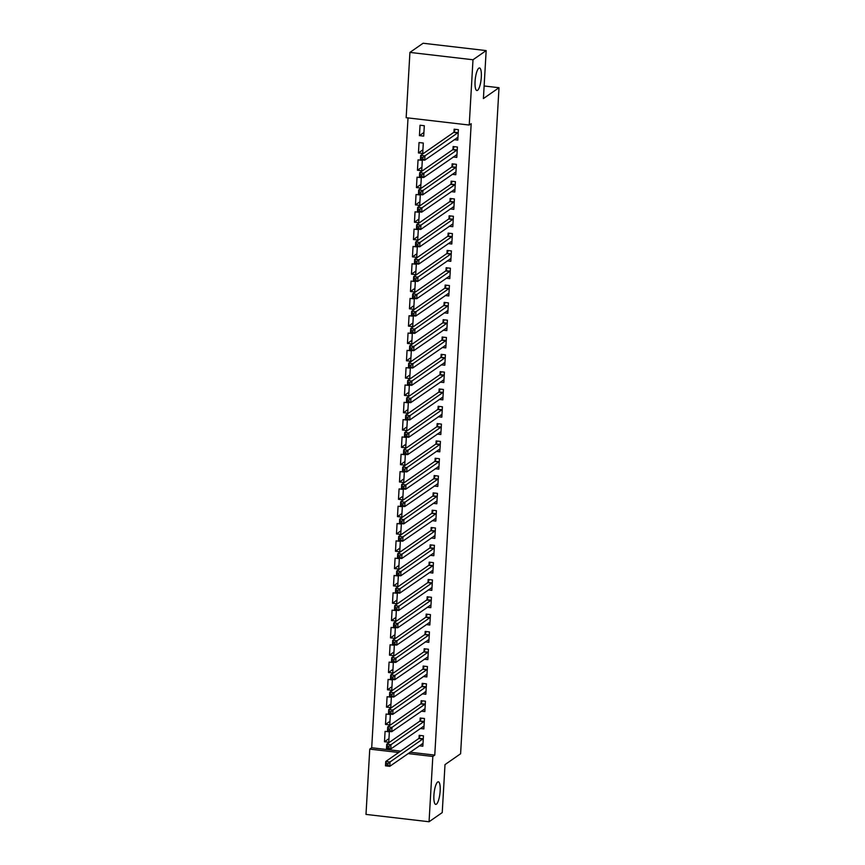 <?xml version="1.0" encoding="UTF-8"?>
<svg xmlns="http://www.w3.org/2000/svg" width="865" height="865" viewBox="0 0 865 865"><rect width="100%" height="100%" fill="white"/><g stroke="black" fill="none" stroke-linecap="round" stroke-linejoin="round"><path stroke-width="1.3" d="M477.556 90.328A11.364 2.919 -83.4 0 1 476.875 90.533A11.364 2.919 -83.4 0 1 475.166 80.175A11.364 2.919 -83.4 0 1 478.832 68.162A11.364 2.919 -83.4 0 1 479.513 67.957A11.364 2.919 -83.4 0 1 481.221 78.326A11.364 2.919 -83.4 0 1 477.556 90.328M436.393 804.18A11.364 2.919 -83.4 0 1 435.722 804.385A11.364 2.919 -83.4 0 1 434.003 794.016A11.364 2.919 -83.4 0 1 437.668 782.014A11.364 2.919 -83.4 0 1 438.35 781.809A11.364 2.919 -83.4 0 1 440.069 792.178A11.364 2.919 -83.4 0 1 436.393 804.18M408.021 117.921L371.701 747.76L369.755 749.112L398.7 752.485M406.161 117.705L409.924 52.408L472.993 59.761L469.23 125.047L406.161 117.705M472.993 59.761L486.162 50.592L423.093 43.25L409.924 52.408M486.162 50.592L483.405 98.567L499.008 87.711L460.602 753.761L444.999 764.617L442.231 812.592L429.062 821.75L365.992 814.408L369.755 749.112M499.008 87.711L484.13 85.981M418.444 152.943L422.704 153.429L423.309 143.039L419.038 142.552L418.444 152.943L422.909 149.829M453.217 156.987L456.796 157.408L457.401 147.018L453.13 146.52L452.968 149.321M416.443 187.575L420.704 188.073L421.309 177.682L417.049 177.184L416.443 187.575L420.92 184.461M451.216 191.619L454.795 192.041L455.401 181.65L451.141 181.153L450.979 183.953M414.454 222.208L418.714 222.705L419.309 212.314L415.049 211.817L414.454 222.208L418.92 219.105M449.216 226.262L452.806 226.673L453.401 216.282L449.14 215.785L448.978 218.596M412.454 256.851L416.714 257.338L417.308 246.947L413.048 246.46L412.454 256.851L416.919 253.737M447.227 260.895L450.806 261.317L451.4 250.926L447.14 250.428L446.978 253.229M410.453 291.483L414.713 291.981L415.319 281.59L411.059 281.093L410.453 291.483L414.93 288.369M445.226 295.527L448.805 295.949L449.411 285.558L445.151 285.061L444.988 287.861M408.453 326.116L412.724 326.613L413.319 316.222L409.059 315.725L408.453 326.116L412.929 323.013M443.226 330.171L446.816 330.581L447.41 320.191L443.15 319.693L442.988 322.504M406.464 360.759L410.724 361.246L411.318 350.855L407.058 350.368L406.464 360.759L410.929 357.645M441.236 364.803L444.815 365.225L445.41 354.834L441.15 354.336L440.988 357.137M404.463 395.392L408.723 395.889L409.329 385.498L405.058 385.001L404.463 395.392L408.929 392.278M439.236 399.435L442.815 399.857L443.421 389.466L439.161 388.969L438.998 391.769M402.463 430.024L406.723 430.521L407.329 420.131L403.068 419.633L402.463 430.024L406.939 426.921M437.236 434.079L440.826 434.489L441.42 424.099L437.16 423.601L436.998 426.413M400.473 464.667L404.733 465.154L405.328 454.763L401.068 454.276L400.473 464.667L404.939 461.553M435.236 468.711L438.825 469.133L439.42 458.742L435.16 458.245L434.998 461.045M398.473 499.3L402.733 499.797L403.328 489.406L399.068 488.909L398.473 499.3L402.939 496.186M433.246 503.344L436.825 503.765L437.43 493.374L433.16 492.877L432.997 495.677M396.473 533.932L400.733 534.429L401.338 524.039L397.078 523.541L396.473 533.932L400.949 530.829M431.246 537.987L434.825 538.398L435.43 528.007L431.17 527.509L431.008 530.321M394.483 568.575L398.743 569.062L399.338 558.671L395.078 558.185L394.483 568.575L398.949 565.461M429.245 572.619L432.835 573.041L433.43 562.65L429.17 562.153L429.008 564.953M392.483 603.208L396.743 603.705L397.338 593.314L393.078 592.817L392.483 603.208L396.949 600.094M427.256 607.252L430.835 607.673L431.43 597.283L427.169 596.785L427.007 599.586M390.483 637.84L394.743 638.338L395.348 627.947L391.088 627.449L390.483 637.84L394.948 634.737M425.256 641.895L428.835 642.306L429.44 631.915L425.18 631.418L425.018 634.229M388.482 672.483L392.753 672.97L393.348 662.579L389.088 662.093L388.482 672.483L392.959 669.369M423.255 676.527L426.845 676.949L427.44 666.558L423.18 666.061L423.017 668.861M386.493 707.116L390.753 707.613L391.348 697.222L387.088 696.725L386.493 707.116L390.958 704.002M421.266 711.16L424.845 711.581L425.439 701.191L421.179 700.693L421.017 703.494M384.493 741.748L388.753 742.246L389.358 731.855L385.087 731.357L384.493 741.748L388.958 738.645M419.266 745.803L422.844 746.214L423.45 735.823L419.179 735.326L419.028 738.137M371.701 747.76L400.646 751.134M410.032 752.226L434.771 755.102L471.187 123.684L469.23 125.047M420.26 728.481L423.85 728.903L424.445 718.512L420.185 718.015L420.022 720.815M385.487 724.438L389.747 724.924L390.353 714.533L386.093 714.047L385.487 724.438L389.964 721.324M422.261 693.849L425.839 694.26L426.445 683.869L422.185 683.372L422.023 686.183M387.488 689.794L391.748 690.292L392.353 679.901L388.082 679.403L387.488 689.794L391.953 686.691M424.261 659.206L427.84 659.627L428.435 649.237L424.174 648.739L424.012 651.54M389.488 655.162L393.748 655.659L394.343 645.268L390.083 644.771L389.488 655.162L393.953 652.048M426.25 624.573L429.84 624.995L430.435 614.604L426.175 614.107L426.013 616.907M391.477 620.529L395.748 621.016L396.343 610.625L392.083 610.139L391.477 620.529L395.954 617.415M428.251 589.941L431.83 590.352L432.435 579.961L428.175 579.463L428.013 582.275M393.478 585.886L397.738 586.384L398.343 575.993L394.083 575.495L393.478 585.886L397.954 582.783M430.251 555.298L433.83 555.719L434.425 545.328L430.164 544.831L430.002 547.632M395.478 551.254L399.738 551.751L400.333 541.36L396.073 540.863L395.478 551.254L399.944 548.14M432.24 520.665L435.83 521.087L436.425 510.696L432.165 510.199L432.003 512.999M397.478 516.621L401.738 517.108L402.333 506.717L398.073 506.23L397.478 516.621L401.944 513.507M434.241 486.033L437.82 486.444L438.425 476.053L434.165 475.555L434.003 478.367M399.468 481.978L403.728 482.475L404.333 472.085L400.073 471.587L399.468 481.978L403.944 478.875M436.241 451.389L439.82 451.811L440.426 441.42L436.155 440.923L436.003 443.723M401.468 447.346L405.728 447.843L406.334 437.452L402.063 436.955L401.468 447.346L405.934 444.232M438.241 416.757L441.82 417.179L442.415 406.788L438.155 406.291L437.993 409.091M403.468 412.713L407.729 413.2L408.323 402.809L404.063 402.322L403.468 412.713L407.934 409.599M440.231 382.125L443.821 382.535L444.415 372.145L440.155 371.647L439.993 374.459M405.458 378.07L409.729 378.567L410.324 368.176L406.063 367.679L405.458 378.07L409.934 374.967M442.231 347.481L445.81 347.903L446.416 337.512L442.156 337.015L441.993 339.815M407.458 343.437L411.718 343.935L412.324 333.544L408.064 333.047L407.458 343.437L411.924 340.323M444.232 312.849L447.811 313.271L448.405 302.88L444.145 302.382L443.983 305.183M409.459 308.805L413.719 309.292L414.313 298.901L410.053 298.414L409.459 308.805L413.924 305.691M446.221 278.216L449.811 278.627L450.406 268.237L446.145 267.739L445.983 270.55M411.459 274.162L415.719 274.659L416.314 264.268L412.054 263.771L411.459 274.162L415.924 271.059M448.221 243.573L451.8 243.995L452.406 233.604L448.146 233.107L447.983 235.907M413.448 239.529L417.709 240.027L418.314 229.636L414.054 229.138L413.448 239.529L417.925 236.415M450.222 208.941L453.801 209.362L454.406 198.972L450.135 198.474L449.973 201.275M415.449 204.897L419.709 205.383L420.304 194.993L416.043 194.506L415.449 204.897L419.914 201.783M452.211 174.308L455.801 174.719L456.396 164.328L452.136 163.831L451.973 166.642M417.449 170.254L421.709 170.751L422.304 160.36L418.044 159.863L417.449 170.254L421.915 167.15M454.212 139.665L457.801 140.087L458.396 129.696L454.136 129.199L453.974 131.999M419.439 135.621L423.699 136.119L424.304 125.728L420.044 125.23L419.439 135.621L423.915 132.507M434.771 755.102L432.824 756.464L429.062 821.75M408.085 753.577L432.824 756.464M421.698 744.105L422.963 744.257M388.007 763.59L386.298 763.395L386.201 765.125L387.909 765.33L388.007 763.59L389.996 762L389.747 766.336L385.476 765.839L385.736 761.503L389.996 762L423.288 738.634M423.007 743.413L389.747 766.336L387.909 765.33M386.298 763.395L385.736 761.503L418.757 738.537L420.379 735.466M386.201 765.125L385.476 765.839M422.693 726.795L423.958 726.935M389.001 746.279L387.304 746.073L387.196 747.814L388.904 748.009L389.001 746.279L390.991 744.689L390.742 749.014L386.482 748.517L386.731 744.192L390.991 744.689L424.282 721.313M424.012 726.092L390.742 749.014L388.904 748.009M387.304 746.073L386.731 744.192L419.752 721.215L421.374 718.155M387.196 747.814L386.482 748.517M423.688 709.473L424.953 709.624M390.007 728.957L388.299 728.763L388.201 730.493L389.899 730.687L390.007 728.957L391.986 727.368L391.737 731.693L387.477 731.195L387.725 726.87L391.986 727.368L425.277 703.991M425.007 708.781L391.737 731.693L389.899 730.687M388.299 728.763L387.725 726.87L420.758 703.905L422.38 700.834M388.201 730.493L387.477 731.195M424.693 692.151L425.958 692.303M391.002 711.635L389.293 711.441L389.196 713.171L390.904 713.376L391.002 711.635L392.991 710.046L392.742 714.382L388.482 713.885L388.731 709.549L392.991 710.046L426.283 686.68M426.002 691.459L392.742 714.382L390.904 713.376M389.293 711.441L388.731 709.549L421.752 686.583L423.374 683.512M389.196 713.171L388.482 713.885M425.688 674.841L426.953 674.981M391.996 694.325L390.299 694.119L390.191 695.86L391.899 696.055L391.996 694.325L393.986 692.735L393.737 697.06L389.477 696.563L389.726 692.238L393.986 692.735L427.278 669.359M427.007 674.138L393.737 697.06L391.899 696.055M390.299 694.119L389.726 692.238L422.747 669.261L424.369 666.201M390.191 695.86L389.477 696.563M426.683 657.519L427.948 657.67M393.002 677.003L391.294 676.808L391.196 678.538L392.894 678.733L393.002 677.003L394.981 675.414L394.732 679.739L390.472 679.241L390.721 674.916L394.981 675.414L428.272 652.037M428.002 656.827L394.732 679.739L392.894 678.733M391.294 676.808L390.721 674.916L423.753 651.951L425.375 648.88M391.196 678.538L390.472 679.241M427.688 640.197L428.954 640.349M393.997 659.681L392.288 659.487L392.191 661.217L393.899 661.422L393.997 659.681L395.986 658.092L395.738 662.428L391.477 661.93L391.726 657.595L395.986 658.092L429.278 634.726M428.997 639.505L395.738 662.428L393.899 661.422M392.288 659.487L391.726 657.595L424.747 634.629L426.369 631.558M392.191 661.217L391.477 661.93M428.683 622.887L429.948 623.027M394.991 642.371L393.294 642.165L393.186 643.906L394.894 644.101L394.991 642.371L396.981 640.781L396.732 645.106L392.472 644.609L392.721 640.284L396.981 640.781L430.273 617.405M430.002 622.184L396.732 645.106L394.894 644.101M393.294 642.165L392.721 640.284L425.742 617.307L427.375 614.247M393.186 643.906L392.472 644.609M429.678 605.565L430.943 605.716M395.997 625.049L394.289 624.854L394.191 626.584L395.889 626.779L395.997 625.049L397.976 623.46L397.727 627.785L393.467 627.287L393.716 622.962L397.976 623.46L431.267 600.083M430.997 604.873L397.727 627.785L395.889 626.779M394.289 624.854L393.716 622.962L426.748 599.996L428.37 596.926M394.191 626.584L393.467 627.287M430.684 588.243L431.949 588.395M396.992 607.727L395.283 607.533L395.186 609.263L396.894 609.468L396.992 607.727L398.981 606.138L398.733 610.474L394.472 609.976L394.721 605.641L398.981 606.138L432.273 582.772M431.992 587.551L398.733 610.474L396.894 609.468M395.283 607.533L394.721 605.641L427.743 582.675L429.364 579.604M395.186 609.263L394.472 609.976M431.678 570.932L432.943 571.073M397.986 590.417L396.289 590.211L396.181 591.952L397.889 592.147L397.986 590.417L399.976 588.827L399.727 593.152L395.467 592.655L395.716 588.33L399.976 588.827L433.268 565.451M432.997 570.23L399.727 593.152L397.889 592.147M396.289 590.211L395.716 588.33L428.737 565.353L430.37 562.293M396.181 591.952L395.467 592.655M432.673 553.611L433.949 553.762M398.992 573.095L397.284 572.9L397.186 574.63L398.884 574.825L398.992 573.095L400.982 571.505L400.722 575.83L396.462 575.333L396.711 571.008L400.982 571.505L434.273 548.129M433.992 552.919L400.722 575.83L398.884 574.825M397.284 572.9L396.711 571.008L429.743 548.042L431.365 544.972M397.186 574.63L396.462 575.333M433.679 536.289L434.944 536.441M399.987 555.773L398.278 555.579L398.181 557.309L399.889 557.514L399.987 555.773L401.976 554.184L401.728 558.52L397.468 558.022L397.716 553.687L401.976 554.184L435.268 530.818M434.987 535.597L401.728 558.52L399.889 557.514M398.278 555.579L397.716 553.687L430.738 530.721L432.359 527.65M398.181 557.309L397.468 558.022M434.673 518.978L435.938 519.119M400.982 538.462L399.284 538.257L399.187 539.998L400.884 540.192L400.982 538.462L402.971 536.873L402.722 541.198L398.462 540.701L398.711 536.376L402.971 536.873L436.263 513.496M435.992 518.276L402.722 541.198L400.884 540.192M399.284 538.257L398.711 536.376L431.732 513.399L433.365 510.339M399.187 539.998L398.462 540.701M435.668 501.657L436.944 501.808M401.987 521.141L400.279 520.946L400.181 522.676L401.89 522.871L401.987 521.141L403.977 519.551L403.728 523.876L399.457 523.379L399.706 519.054L403.977 519.551L437.268 496.175M436.987 500.965L403.728 523.876L401.89 522.871M400.279 520.946L399.706 519.054L432.738 496.088L434.36 493.018M400.181 522.676L399.457 523.379M436.674 484.335L437.939 484.486M402.982 503.819L401.274 503.625L401.176 505.355L402.885 505.56L402.982 503.819L404.971 502.23L404.723 506.566L400.463 506.068L400.711 501.732L404.971 502.23L438.263 478.864M437.982 483.643L404.723 506.566L402.885 505.56M401.274 503.625L400.711 501.732L433.733 478.767L435.355 475.696M401.176 505.355L400.463 506.068M437.668 467.024L438.933 467.165M403.977 486.508L402.279 486.303L402.182 488.044L403.879 488.238L403.977 486.508L405.966 484.919L405.717 489.244L401.457 488.747L401.706 484.422L405.966 484.919L439.258 461.542M438.988 466.322L405.717 489.244L403.879 488.238M402.279 486.303L401.706 484.422L434.727 461.445L436.36 458.385M402.182 488.044L401.457 488.747M438.674 449.703L439.939 449.854M404.982 469.187L403.274 468.992L403.177 470.722L404.885 470.917L404.982 469.187L406.972 467.597L406.723 471.922L402.452 471.425L402.712 467.1L406.972 467.597L440.263 444.221M439.982 449.011L406.723 471.922L404.885 470.917M403.274 468.992L402.712 467.1L435.733 444.134L437.355 441.064M403.177 470.722L402.452 471.425M439.669 432.381L440.934 432.532M405.977 451.865L404.279 451.671L404.171 453.401L405.88 453.606L405.977 451.865L407.966 450.276L407.718 454.612L403.458 454.114L403.706 449.778L407.966 450.276L441.258 426.91M440.977 431.689L407.718 454.612L405.88 453.606M404.279 451.671L403.706 449.778L436.728 426.813L438.35 423.742M404.171 453.401L403.458 454.114M440.663 415.07L441.929 415.211M406.983 434.554L405.274 434.349L405.177 436.09L406.874 436.284L406.983 434.554L408.961 432.965L408.713 437.29L404.452 436.793L404.701 432.468L408.961 432.965L442.253 409.588M441.983 414.367L408.713 437.29L406.874 436.284M405.274 434.349L404.701 432.468L437.733 409.491L439.355 406.431M405.177 436.09L404.452 436.793M441.669 397.749L442.934 397.9M407.977 417.233L406.269 417.038L406.172 418.768L407.88 418.963L407.977 417.233L409.967 415.643L409.718 419.968L405.447 419.471L405.707 415.146L409.967 415.643L443.258 392.267M442.977 397.057L409.718 419.968L407.88 418.963M406.269 417.038L405.707 415.146L438.728 392.18L440.35 389.109M406.172 418.768L405.447 419.471M442.664 380.427L443.929 380.578M408.972 399.911L407.274 399.716L407.166 401.447L408.875 401.652L408.972 399.911L410.962 398.322L410.713 402.657L406.453 402.16L406.701 397.824L410.962 398.322L444.253 374.956M443.983 379.735L410.713 402.657L408.875 401.652M407.274 399.716L406.701 397.824L439.723 374.859L441.345 371.788M407.166 401.447L406.453 402.16M443.659 363.116L444.924 363.257M409.978 382.6L408.269 382.395L408.172 384.136L409.869 384.33L409.978 382.6L411.956 381.011L411.708 385.336L407.447 384.839L407.696 380.514L411.956 381.011L445.248 357.634M444.978 362.413L411.708 385.336L409.869 384.33M408.269 382.395L407.696 380.514L440.728 357.537L442.35 354.477M408.172 384.136L407.447 384.839M444.664 345.795L445.929 345.946M410.972 365.279L409.264 365.084L409.167 366.814L410.875 367.009L410.972 365.279L412.962 363.689L412.713 368.014L408.453 367.517L408.702 363.192L412.962 363.689L446.254 340.313M445.972 345.103L412.713 368.014L410.875 367.009M409.264 365.084L408.702 363.192L441.723 340.226L443.345 337.155M409.167 366.814L408.453 367.517M445.659 328.473L446.924 328.624M411.967 347.957L410.269 347.762L410.161 349.492L411.87 349.698L411.967 347.957L413.957 346.368L413.708 350.703L409.448 350.206L409.696 345.87L413.957 346.368L447.248 323.002M446.978 327.781L413.708 350.703L411.87 349.698M410.269 347.762L409.696 345.87L442.718 322.904L444.351 319.834M410.161 349.492L409.448 350.206M446.654 311.162L447.919 311.303M412.973 330.646L411.264 330.441L411.167 332.182L412.864 332.376L412.973 330.646L414.951 329.057L414.703 333.382L410.443 332.884L410.691 328.559L414.951 329.057L448.243 305.68M447.973 310.459L414.703 333.382L412.864 332.376M411.264 330.441L410.691 328.559L443.723 305.583L445.345 302.523M411.167 332.182L410.443 332.884M447.659 293.841L448.924 293.992M413.967 313.325L412.259 313.13L412.162 314.86L413.87 315.055L413.967 313.325L415.957 311.735L415.708 316.06L411.448 315.563L411.697 311.238L415.957 311.735L449.249 288.359M448.967 293.149L415.708 316.06L413.87 315.055M412.259 313.13L411.697 311.238L444.718 288.272L446.34 285.201M412.162 314.86L411.448 315.563M448.654 276.519L449.919 276.67M414.962 296.003L413.265 295.808L413.156 297.538L414.865 297.744L414.962 296.003L416.952 294.414L416.703 298.749L412.443 298.252L412.692 293.916L416.952 294.414L450.243 271.048M449.973 275.827L416.703 298.749L414.865 297.744M413.265 295.808L412.692 293.916L445.713 270.95L447.346 267.88M413.156 297.538L412.443 298.252M449.649 259.208L450.914 259.349M415.968 278.692L414.259 278.487L414.162 280.228L415.86 280.422L415.968 278.692L417.957 277.103L417.698 281.428L413.438 280.93L413.686 276.605L417.957 277.103L451.249 253.726M450.968 258.505L417.698 281.428L415.86 280.422M414.259 278.487L413.686 276.605L446.718 253.629L448.34 250.569M414.162 280.228L413.438 280.93M450.654 241.886L451.919 242.038M416.962 261.371L415.254 261.176L415.157 262.906L416.865 263.101L416.962 261.371L418.952 259.781L418.703 264.106L414.443 263.609L414.692 259.284L418.952 259.781L452.244 236.404M451.963 241.194L418.703 264.106L416.865 263.101M415.254 261.176L414.692 259.284L447.713 236.318L449.335 233.247M415.157 262.906L414.443 263.609M451.649 224.565L452.914 224.716M417.957 244.049L416.26 243.854L416.162 245.584L417.86 245.79L417.957 244.049L419.947 242.46L419.698 246.795L415.438 246.298L415.687 241.962L419.947 242.46L453.238 219.094M452.968 223.873L419.698 246.795L417.86 245.79M416.26 243.854L415.687 241.962L448.708 218.996L450.341 215.926M416.162 245.584L415.438 246.298M452.644 207.254L453.92 207.395M418.963 226.738L417.254 226.533L417.157 228.274L418.865 228.468L418.963 226.738L420.952 225.149L420.693 229.474L416.433 228.976L416.681 224.651L420.952 225.149L454.244 201.772M453.963 206.551L420.693 229.474L418.865 228.468M417.254 226.533L416.681 224.651L449.714 201.675L451.335 198.615M417.157 228.274L416.433 228.976M453.649 189.932L454.914 190.084M419.957 209.417L418.249 209.222L418.152 210.952L419.86 211.147L419.957 209.417L421.947 207.827L421.698 212.152L417.438 211.655L417.687 207.33L421.947 207.827L455.239 184.45M454.958 189.24L421.698 212.152L419.86 211.147M418.249 209.222L417.687 207.33L450.708 184.364L452.33 181.293M418.152 210.952L417.438 211.655M454.644 172.611L455.909 172.762M420.952 192.095L419.255 191.9L419.157 193.63L420.855 193.836L420.952 192.095L422.942 190.505L422.693 194.841L418.433 194.344L418.682 190.008L422.942 190.505L456.233 167.14M455.963 171.919L422.693 194.841L420.855 193.836M419.255 191.9L418.682 190.008L451.703 167.042L453.336 163.972M419.157 193.63L418.433 194.344M455.65 155.3L456.915 155.44M421.958 174.784L420.249 174.579L420.152 176.319L421.861 176.514L421.958 174.784L423.947 173.195L423.699 177.52L419.428 177.022L419.676 172.697L423.947 173.195L457.239 149.818M456.958 154.597L423.699 177.52L421.861 176.514M420.249 174.579L419.676 172.697L452.709 149.721L454.33 146.661M420.152 176.319L419.428 177.022M456.644 137.978L457.909 138.13M422.953 157.462L421.255 157.268L421.147 158.998L422.855 159.192L422.953 157.462L424.942 155.873L424.693 160.198L420.433 159.701L420.682 155.376L424.942 155.873L458.234 132.496M457.953 137.286L424.693 160.198L422.855 159.192M421.255 157.268L420.682 155.376L453.703 132.41L455.325 129.339M421.147 158.998L420.433 159.701M423.017 739.034L418.757 738.537M423.212 738.786L418.941 738.288M424.012 721.713L419.752 721.215M424.207 721.464L419.947 720.967M425.018 704.402L420.758 703.905M425.202 704.142L420.941 703.645M426.013 687.08L421.752 686.583M426.207 686.832L421.936 686.334M427.007 669.759L422.747 669.261M427.202 669.51L422.942 669.013M428.013 652.448L423.753 651.951M428.197 652.188L423.937 651.691M429.008 635.126L424.747 634.629M429.202 634.878L424.931 634.38M430.002 617.805L425.742 617.307M430.197 617.556L425.937 617.059M431.008 600.494L426.748 599.996M431.192 600.234L426.932 599.737M432.003 583.172L427.743 582.675M432.197 582.923L427.937 582.426M433.008 565.851L428.737 565.353M433.192 565.602L428.932 565.105M434.003 548.54L429.743 548.042M434.187 548.28L429.927 547.783M434.998 531.218L430.738 530.721M435.192 530.969L430.932 530.472M436.003 513.896L431.732 513.399M436.187 513.648L431.927 513.15M436.998 496.586L432.738 496.088M437.182 496.326L432.922 495.829M437.993 479.264L433.733 478.767M438.187 479.015L433.927 478.518M438.998 461.942L434.727 461.445M439.182 461.694L434.922 461.196M439.993 444.632L435.733 444.134M440.177 444.372L435.917 443.875M440.988 427.31L436.728 426.813M441.182 427.061L436.922 426.564M441.993 409.988L437.733 409.491M442.177 409.74L437.917 409.242M442.988 392.678L438.728 392.18M443.183 392.418L438.912 391.921M443.983 375.356L439.723 374.859M444.178 375.107L439.917 374.61M444.988 358.034L440.728 357.537M445.172 357.786L440.912 357.288M445.983 340.724L441.723 340.226M446.178 340.464L441.907 339.967M446.978 323.402L442.718 322.904M447.173 323.153L442.912 322.656M447.983 306.08L443.723 305.583M448.167 305.832L443.907 305.334M448.978 288.769L444.718 288.272M449.173 288.51L444.913 288.013M449.973 271.448L445.713 270.95M450.168 271.199L445.907 270.702M450.979 254.126L446.718 253.629M451.162 253.878L446.902 253.38M451.973 236.815L447.713 236.318M452.168 236.556L447.908 236.059M452.979 219.494L448.708 218.996M453.163 219.245L448.903 218.748M453.974 202.172L449.714 201.675M454.157 201.923L449.897 201.426M454.968 184.861L450.708 184.364M455.163 184.602L450.903 184.104M455.974 167.54L451.703 167.042M456.158 167.291L451.898 166.794M456.969 150.218L452.709 149.721M457.153 149.969L452.892 149.472M457.963 132.907L453.703 132.41M458.158 132.648L453.898 132.15"/></g></svg>
